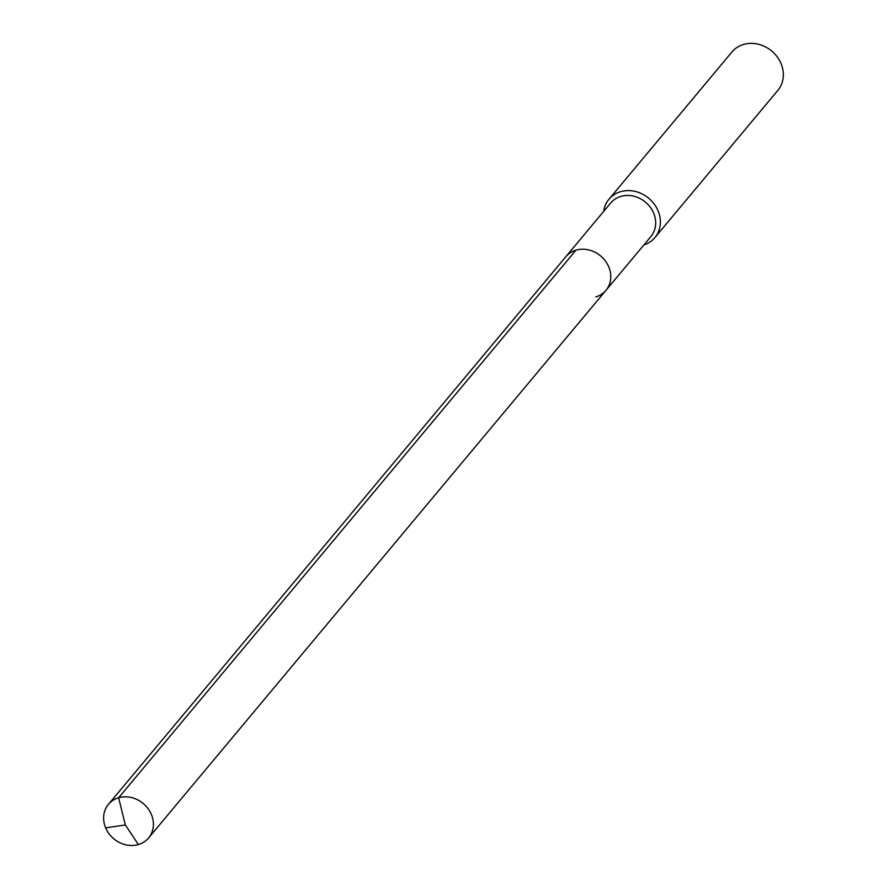 <?xml version="1.0" encoding="UTF-8"?>
<svg xmlns="http://www.w3.org/2000/svg" width="889" height="889" viewBox="0 0 889 889"><rect width="100%" height="100%" fill="white"/><g stroke="black" fill="none" stroke-linecap="round" stroke-linejoin="round"><path stroke-width="1.33" d="M605.965 290.336L148.607 837.938A26.181 22.97 39.9 0 0 147.985 808.546A26.181 22.97 39.9 0 0 118.626 797.766L125.338 824.959L118.626 797.766A26.181 22.97 -140.1 0 0 108.414 804.378L610.687 203.003A26.181 22.97 -140.1 0 1 620.9 196.391A26.181 22.97 39.9 0 1 650.248 207.181A26.181 22.97 39.9 0 1 650.87 236.574L605.965 290.336A26.181 22.97 39.9 0 0 605.353 260.944A26.181 22.97 39.9 0 0 575.994 250.153A26.181 22.97 -140.1 0 0 565.782 256.765A26.181 22.97 -140.1 0 1 575.994 250.153L118.626 797.766L575.994 250.153A26.181 22.97 39.9 0 1 605.353 260.944A26.181 22.97 39.9 0 1 605.965 290.336A26.181 22.97 39.9 0 1 595.752 296.948M608.965 199.236L731.925 52.007A29.926 26.248 -140.1 0 1 743.593 44.45A29.926 26.248 39.9 0 1 777.153 56.774A29.926 26.248 39.9 0 1 777.853 90.367L654.893 237.596A29.926 26.248 39.9 0 0 654.182 204.003A29.926 26.248 39.9 0 0 620.633 191.68A29.926 26.248 -140.1 0 0 608.965 199.236A29.926 26.248 -140.1 0 0 603.687 211.382M654.893 237.596A29.926 26.248 39.9 0 1 643.88 244.942M108.414 804.378A26.181 22.97 -140.1 0 0 109.036 833.76A26.181 22.97 -140.1 0 0 138.395 844.55A26.181 22.97 39.9 0 0 148.607 837.938M105.647 827.87L125.338 824.959L138.395 844.55"/></g></svg>
